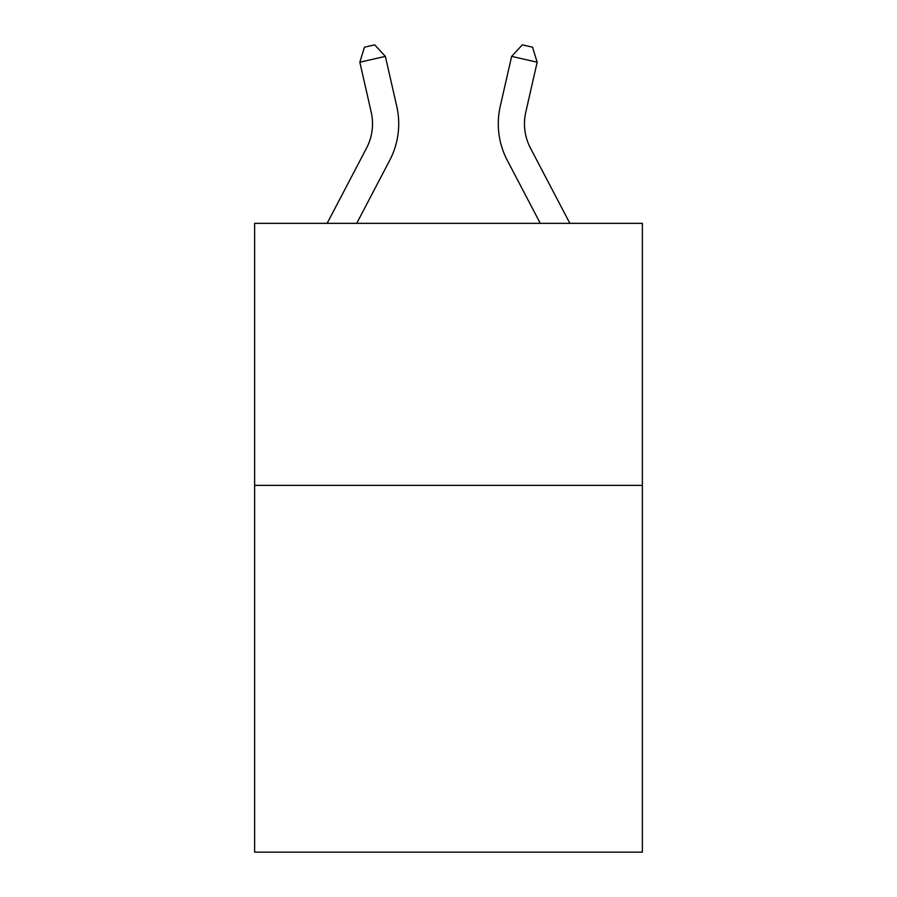 <?xml version="1.0" encoding="UTF-8"?>
<svg xmlns="http://www.w3.org/2000/svg" width="897" height="897" viewBox="0 0 897 897"><rect width="100%" height="100%" fill="white"/><g stroke="black" fill="none" stroke-linecap="round" stroke-linejoin="round"><path stroke-width="1.35" d="M642.375 485.355L642.375 852.15L254.625 852.15L254.625 223.353L642.375 223.353L642.375 485.355L254.625 485.355M327.125 223.353L366.537 148.117A52.396 52.396 179.1 0 0 371.212 112.159L359.832 62.207L364.462 47.182L374.677 44.85L385.374 56.388L396.754 106.339A78.6 78.6 0 0 1 389.747 160.271L356.703 223.353M569.875 223.353L530.463 148.117A52.396 52.396 -179.1 0 1 525.788 112.159L537.168 62.207L511.626 56.388L500.246 106.339A78.6 78.6 0 0 0 507.254 160.271L540.297 223.353M385.374 56.388L396.754 106.339L385.374 56.388L396.754 106.339L385.374 56.388L396.754 106.339L385.374 56.388L396.754 106.339L385.374 56.388L396.754 106.339L385.374 56.388L396.754 106.339L385.374 56.388L359.832 62.207M530.463 148.117A52.396 52.396 0 0 1 525.788 112.159A52.396 52.396 0 0 0 530.463 148.117A52.396 52.396 0 0 1 525.788 112.159A52.396 52.396 0 0 0 530.463 148.117A52.396 52.396 0 0 1 525.788 112.159A52.396 52.396 0 0 0 530.463 148.117A52.396 52.396 0 0 1 525.788 112.159A52.396 52.396 0 0 0 530.463 148.117A52.396 52.396 0 0 1 525.788 112.159A52.396 52.396 0 0 0 530.463 148.117A52.396 52.396 0 0 1 525.788 112.159A52.396 52.396 0 0 0 530.463 148.117M511.626 56.388L500.246 106.339L511.626 56.388L500.246 106.339L511.626 56.388L500.246 106.339L511.626 56.388L500.246 106.339L511.626 56.388L500.246 106.339L511.626 56.388L500.246 106.339L511.626 56.388L522.323 44.85L532.538 47.182L537.168 62.207M366.537 148.117A52.396 52.396 0 0 0 371.212 112.159A52.396 52.396 0 0 1 366.537 148.117A52.396 52.396 0 0 0 371.212 112.159A52.396 52.396 0 0 1 366.537 148.117"/></g></svg>
